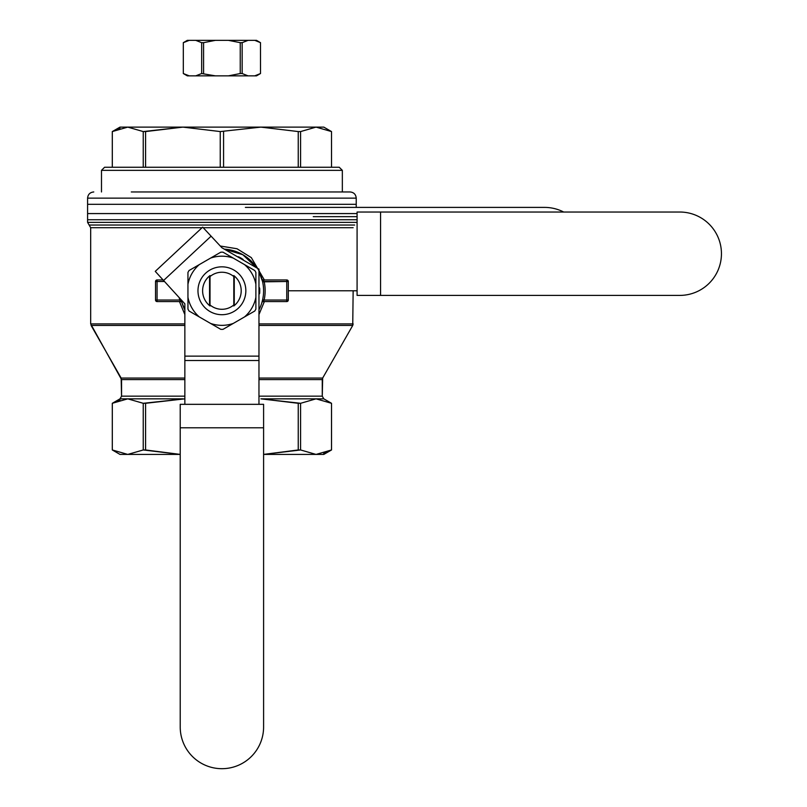 <?xml version="1.0" encoding="UTF-8"?>
<svg xmlns="http://www.w3.org/2000/svg" width="807" height="807" viewBox="0 0 807 807"><rect width="100%" height="100%" fill="white"/><g stroke="black" fill="none" stroke-linecap="round" stroke-linejoin="round"><path stroke-width="1.21" d="M313.267 216.659L357.087 216.659L313.267 216.659M357.087 290.772L288.301 290.772M380.561 212.029L357.087 212.029L357.087 295.402L679.766 295.402A41.682 41.682 0 0 0 721.448 253.711A41.682 41.682 0 0 0 679.766 212.029L380.561 212.029L380.561 295.402M262.588 281.633L258.966 271.677A41.682 41.682 0 0 1 258.966 309.868A41.682 41.682 0 0 0 263.596 290.772A41.682 41.682 0 0 1 258.966 309.868M256.747 267.874L242.857 254.73L224.326 249.151A41.682 41.682 0 0 1 256.747 267.874L242.857 254.73L224.326 249.151A41.682 41.682 0 0 1 256.747 267.874L242.857 254.73L224.326 249.151A41.682 41.682 0 0 1 256.747 267.874M181.04 299.74L179.689 300.033L181.04 299.74L179.689 300.033L180.486 301.576A1.543 1.543 0 0 1 181.968 302.675L184.853 309.868A41.682 41.682 0 0 1 181.252 299.962A41.682 41.682 0 0 0 184.853 309.868A41.682 41.682 0 0 1 181.252 299.962M262.608 281.734L262.487 281.219M262.114 279.726L262.628 281.835L264.141 281.502L263.334 279.958A1.543 1.543 0 0 1 261.861 278.859L262.628 281.835L264.141 281.502L263.334 279.958L286.757 279.958L286.757 281.502L288.301 281.502L288.301 300.033L286.757 300.033L286.757 301.576L263.334 301.576L264.141 300.033L262.628 299.7L261.861 302.675A1.543 1.543 0 0 1 263.334 301.576L264.141 300.033L262.628 299.7L261.861 302.675A1.543 1.543 0 0 1 263.334 301.576L264.141 300.033L262.628 299.7L261.861 302.675A1.543 1.543 0 0 1 263.334 301.576L286.757 301.576A1.543 1.543 0 0 0 288.301 300.033L264.141 300.033A43.225 43.225 0 0 0 264.141 281.502L263.334 279.958A1.543 1.543 0 0 1 261.861 278.859L262.628 281.835L286.757 281.502L286.757 301.576A1.543 1.543 0 0 0 288.301 300.033L264.141 300.033A43.225 43.225 0 0 0 264.141 281.502L288.301 281.502A1.543 1.543 0 0 0 286.757 279.958L286.757 301.576L263.334 301.576A1.543 1.543 0 0 0 261.861 302.675A1.543 1.543 0 0 1 263.334 301.576A1.543 1.543 0 0 0 261.861 302.675L261.861 302.675M323.718 453.292L331.516 449.963L316.051 454.422L300.587 449.963L300.587 403.298L316.051 398.84L331.516 403.298L331.526 449.963L316.051 454.422L323.809 454.422L331.526 449.963L316.051 454.422L300.587 449.963L263.596 454.402L300.587 449.963L300.587 403.298L316.051 398.84L331.526 403.298L331.516 449.963L331.526 403.298L331.516 449.963L331.526 403.298L316.051 398.84L323.809 398.84L331.526 403.298L323.809 398.84L331.526 403.298L331.526 449.963L323.718 453.292L331.516 449.963L323.809 454.422L331.526 449.963M184.853 396.166L121.554 396.166L184.853 396.166L121.554 396.166L120.011 398.84L112.294 403.298L120.021 399.99L112.304 403.298L112.294 449.963L120.011 454.422L112.294 449.963L120.011 454.422L180.223 454.422L127.768 454.422L112.304 449.963L112.304 403.298L127.768 398.84L143.232 403.298L143.232 449.963L127.768 454.422L112.294 449.963L112.304 403.298L127.768 398.84L143.232 403.298L184.853 398.84L145.583 403.298L145.583 449.963L180.223 454.402L143.232 449.963L127.768 454.422L180.223 454.422M263.596 454.422L323.809 454.422L316.051 454.422L300.587 449.963L300.587 403.298L316.051 398.84L323.809 398.84L260.903 398.84L298.237 403.298L298.237 449.963L263.596 454.402M184.853 314.569L179.457 301.576M220.291 246.024L237.016 248.748L251.32 257.625L237.016 248.748L220.291 246.024L237.016 248.748L251.32 257.625L264.363 279.958M264.363 301.576L258.966 314.569M179.265 297.833A43.225 43.225 0 0 0 179.689 300.033L155.529 300.033A1.543 1.543 0 0 0 157.072 301.576L157.072 300.033L179.689 300.033A43.225 43.225 0 0 1 179.265 297.833A43.225 43.225 0 0 0 179.689 300.033L155.529 300.033A1.543 1.543 0 0 0 157.072 301.576L180.486 301.576L179.689 300.033L180.486 301.576L157.072 301.576L157.072 281.502L164.043 281.502L157.072 281.502L157.072 279.958L162.661 279.958L157.072 279.958A1.543 1.543 0 0 0 155.529 281.502L157.072 281.502L157.072 279.958A1.543 1.543 0 0 0 155.529 281.502L164.043 281.502M181.716 301.808L181.968 302.675A1.543 1.543 0 0 0 180.486 301.576L157.072 301.576L157.072 300.033L155.529 300.033L155.529 281.502L157.072 281.502L157.072 279.958L162.661 279.958M356.23 222.359L87.59 222.359L356.23 222.359L87.59 222.359L87.59 204.312L356.23 204.312L87.59 204.312L356.23 204.312L87.59 204.312L356.23 204.312L356.23 198.139L87.59 198.139L87.59 222.359L89.133 225.032L354.687 225.032M298.237 449.963L298.237 403.298L260.903 398.84L300.587 403.298L298.237 403.298L298.237 449.963L300.587 449.963M143.232 167.261L143.232 131.571L182.917 127.113L127.768 127.113L143.232 131.571L143.232 167.261M145.583 167.261L145.583 131.571L143.232 131.571L127.768 127.113L120.011 127.113L112.294 131.571L112.294 167.261L112.294 131.571L127.768 127.113L120.011 127.113L112.294 131.571L127.768 127.113L182.917 127.113L157.879 127.113L182.917 127.113L220.25 131.571L220.25 167.261L220.25 131.571L260.903 127.113L182.917 127.113L220.25 131.571L260.903 127.113L298.237 131.571L298.237 167.261L298.237 131.571L300.587 131.571L316.051 127.113L182.917 127.113L145.583 131.571L145.583 167.261M112.304 167.261L112.304 131.571L120.021 128.273L112.304 131.571L112.304 167.261M312.47 127.113L260.903 127.113L298.237 131.571L300.587 131.571L316.051 127.113L331.516 131.571L331.526 167.261L331.516 131.571L331.526 167.261L331.516 131.571L316.051 127.113L260.903 127.113L312.47 127.113M323.809 127.113L316.051 127.113L323.809 127.113L331.526 131.571L323.809 127.113M223.569 167.261L223.569 131.571L223.569 167.261M131.299 191.955L350.056 191.955L131.299 191.955M300.587 167.261L300.587 131.571L300.587 167.261M233.798 275.57L233.798 305.974A19.297 19.297 0 0 0 233.798 275.57L233.798 276.559A18.531 18.531 0 0 0 210.022 276.559L210.022 275.57A19.297 19.297 0 0 0 210.022 305.974L210.022 275.57M210.022 305.974L210.022 304.975A18.531 18.531 0 0 0 233.798 304.975L233.798 305.974M258.966 287.02L259.652 288.2A37.828 37.828 0 0 1 259.652 293.334L258.966 294.525L259.652 293.334A37.828 37.828 0 0 0 259.652 288.2L258.966 287.02M243.008 259.37L243.492 260.227L243.008 259.37A37.828 37.828 0 0 0 238.559 256.808A37.828 37.828 0 0 1 243.008 259.37M237.571 256.808L238.559 256.808L237.571 256.808M255.88 284.266A34.58 34.58 0 0 0 244.531 264.605L233.263 258.099A34.58 34.58 0 0 0 210.566 258.099L199.299 264.605A34.58 34.58 0 0 0 187.95 284.266L187.95 297.279A34.58 34.58 0 0 0 199.299 316.929L210.566 323.436A34.58 34.58 0 0 0 233.263 323.436L244.531 316.929A34.58 34.58 0 0 0 255.88 297.279L255.88 272.433A38.595 38.595 0 0 0 254.77 270.516L244.531 264.605M201.185 302.736A23.928 23.928 0 0 0 242.635 302.736A23.928 23.928 0 0 0 221.915 266.835A23.928 23.928 0 0 0 201.185 302.736M187.95 284.266L187.95 272.433A38.595 38.595 0 0 1 189.05 270.516L199.299 264.605M210.566 258.099L220.805 252.188A38.595 38.595 0 0 1 223.014 252.188L233.263 258.099M255.88 297.279L255.88 309.101A38.595 38.595 0 0 1 254.77 311.018L244.531 316.929M233.263 323.436L223.014 329.347A38.595 38.595 0 0 1 220.805 329.347L210.566 323.436M199.299 316.929L189.05 311.018A38.595 38.595 0 0 1 187.95 309.101L187.95 297.279M181.958 302.675L184.853 309.868L181.958 302.675A1.543 1.543 0 0 0 180.486 301.576A1.543 1.543 0 0 1 181.968 302.675A1.543 1.543 0 0 0 180.486 301.576A1.543 1.543 0 0 1 181.968 302.675M258.966 271.677A41.682 41.682 0 0 1 263.596 290.772A41.682 41.682 0 0 0 258.966 271.677M288.301 281.502L288.301 300.033L288.301 281.502A1.543 1.543 0 0 0 286.757 279.958L286.757 281.502L288.301 281.502A1.543 1.543 0 0 0 286.757 279.958L263.334 279.958A1.543 1.543 0 0 1 261.861 278.859A1.543 1.543 0 0 0 263.334 279.958L286.757 279.958A1.543 1.543 0 0 1 288.301 281.502A1.543 1.543 0 0 0 286.757 279.958A1.543 1.543 0 0 1 288.301 281.502M155.529 300.033L155.529 281.502L155.529 300.033A1.543 1.543 0 0 0 157.072 301.576A1.543 1.543 0 0 1 155.529 300.033A1.543 1.543 0 0 0 157.072 301.576A1.543 1.543 0 0 1 155.529 300.033M112.304 449.963L127.768 454.422L143.232 449.963L143.232 403.298L143.232 449.963L145.583 449.963L145.583 403.298L182.917 398.84L127.768 398.84L143.232 403.298L145.583 403.298L145.583 449.963L180.223 454.402M184.853 379.593L121.554 379.593L184.853 379.593L121.554 379.593L121.554 396.166L120.011 398.84L112.294 403.298L112.294 449.963L112.294 403.298L127.768 398.84L182.917 398.84L120.011 398.84L127.768 398.84L120.011 398.84L112.304 403.298L120.021 399.99M233.798 276.559A18.531 18.531 0 0 0 210.022 276.559L210.022 304.975A18.531 18.531 0 0 0 233.798 304.975L233.798 276.559M258.966 360.507L184.853 360.507L184.853 303.825L155.257 271.364L202.678 227.14L221.915 247.759L258.966 269.155L258.966 404.327M184.853 360.507L184.853 404.327M234.262 275.944L234.262 305.601M209.558 305.601L209.558 275.944M263.596 427.801L263.596 404.327L180.223 404.327L180.223 727.006A41.682 41.682 0 0 0 221.915 768.688A41.682 41.682 0 0 0 263.596 727.006L263.596 427.801L180.223 427.801M563.679 212.029A41.682 41.682 0 0 0 544.584 207.399L245.378 207.399M286.757 301.576A1.543 1.543 0 0 0 288.301 300.033A1.543 1.543 0 0 1 286.757 301.576A1.543 1.543 0 0 0 288.301 300.033A1.543 1.543 0 0 1 286.757 301.576M157.072 279.958A1.543 1.543 0 0 0 155.529 281.502A1.543 1.543 0 0 1 157.072 279.958A1.543 1.543 0 0 0 155.529 281.502A1.543 1.543 0 0 1 157.072 279.958M143.232 403.298L145.583 403.298M298.237 403.298L300.587 403.298M143.232 449.963L145.583 449.963M342.339 170.348L101.49 170.348L104.577 167.261L339.243 167.261L342.339 170.348L342.339 191.955M356.23 219.746L87.59 219.746L87.59 213.573L356.23 213.573M183.36 73.558L189.242 75.858L187.325 75.858L183.31 73.538L183.31 42.67L187.325 40.35L256.495 40.35L260.51 42.67L255.133 40.481M189.242 75.858L195.748 75.858L201.659 73.538L215.408 75.858L228.421 75.858L240.244 73.538L242.161 73.538L248.072 75.858L256.495 75.858L260.51 73.538L260.49 42.67L260.51 73.538L254.962 75.767M228.421 75.858L248.072 75.858M240.244 73.538L240.244 42.67L228.421 40.35M215.408 40.35L203.576 42.67L201.659 42.67L195.748 40.35M203.576 73.538L203.576 42.67M188.495 75.676L185.539 74.627M195.748 75.858L215.408 75.858M186.215 41.288L188.263 40.592M189.242 40.35L183.33 42.67M242.161 73.538L242.161 42.67L240.244 42.67M248.072 40.35L242.161 42.67M255.648 40.622L260.49 42.67M201.659 73.538L201.659 42.67M258.966 378.059L322.669 378.059L258.966 378.059L322.669 378.059L322.265 379.593L258.966 379.593M120.011 398.84L121.554 396.166L121.151 378.059L184.853 378.059M203.213 227.705L353.143 227.705M184.853 323.91L90.677 323.91L184.853 323.91L90.677 323.91L90.677 227.705L202.073 227.705M258.966 325.443L352.74 325.443L258.966 325.443L352.74 325.443L353.143 323.91L258.966 323.91M323.809 398.84L322.265 396.166L322.669 378.059L352.74 325.443L322.669 378.059L322.265 396.166L323.809 398.84L322.265 396.166L258.966 396.166M121.554 396.166L121.151 378.059L91.09 325.443L184.853 325.443M89.133 225.032L221.915 225.032L89.133 225.032L90.677 227.705L87.59 222.359L90.677 227.705L90.677 323.91L90.677 227.705M221.915 227.705L251.32 227.705L221.915 227.705M260.903 398.84L316.051 398.84L260.903 398.84M263.334 279.958A1.543 1.543 0 0 1 261.861 278.859A1.543 1.543 0 0 0 263.334 279.958M157.072 300.033L157.072 281.502L157.072 300.033M356.23 207.399L356.23 198.139C355.867 194.386 353.809 192.328 350.056 191.955C353.809 192.328 355.867 194.386 356.23 198.139L87.59 198.139C87.963 194.386 90.021 192.328 93.773 191.955C90.021 192.328 87.963 194.386 87.59 198.139L87.59 222.359M163.317 280.735L211.101 236.169M258.966 356.139L184.853 356.139M286.757 281.502L286.757 300.033L264.141 300.033A43.225 43.225 0 0 0 264.141 281.502L286.757 281.502M322.669 378.059L352.74 325.443L353.143 290.772M121.554 379.593L90.677 323.91M352.74 325.443L353.143 323.91M121.151 378.059L91.09 325.443M322.265 396.166L322.265 379.593M112.294 449.963L112.294 403.298M101.49 170.348L101.49 191.955M183.31 42.67L183.31 73.538"/></g></svg>
